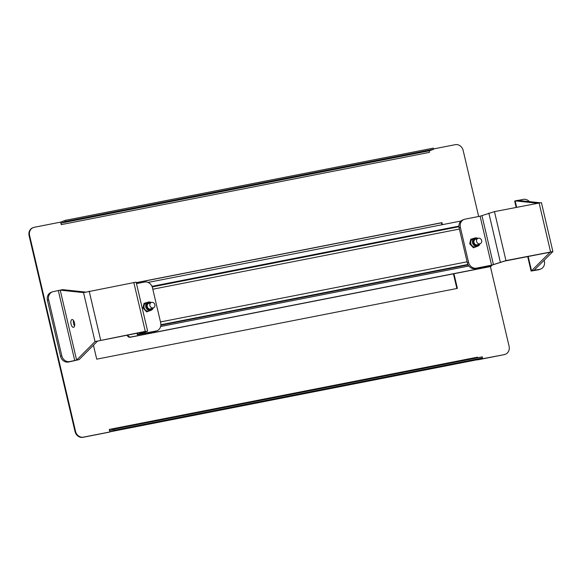 <?xml version="1.0" encoding="UTF-8"?>
<svg xmlns="http://www.w3.org/2000/svg" width="582" height="582" viewBox="0 0 582 582"><rect width="100%" height="100%" fill="white"/><g stroke="black" fill="none" stroke-linecap="round" stroke-linejoin="round"><path stroke-width="0.87" d="M504.449 354.518A7.202 6.38 69 0 0 505.394 354.242L504.892 354.438A7.202 6.38 -111 0 1 503.954 354.707L478.033 359.589M478.062 359.691L477.516 359.691M477.669 357.755A1.44 0.662 78.9 0 1 477.473 357.173L109.256 429.436L109.853 431.953L109.351 432.142L82.957 437.322A7.202 6.38 -111 0 1 75.034 431.56L29.1 235.71A7.202 6.38 -111 0 1 32.803 227.758L33.298 227.562A7.202 6.38 69 0 0 29.602 235.521L29.1 235.71M33.298 227.562A7.202 6.38 69 0 1 34.243 227.293L60.63 222.113L61.219 224.63L429.436 152.375A1.44 0.662 78.9 0 1 429.727 150.738L433.59 149.254L65.38 221.509L61.517 222.993A1.44 0.662 -101.1 0 0 61.219 224.63M136.246 282.634L441.971 222.637L442.444 224.659M453.953 273.729L457.394 288.388L96.721 359.167L93.447 345.206M75.034 431.56L75.536 431.371L29.602 235.521M75.536 431.371A7.202 6.38 69 0 0 83.459 437.133L82.957 437.322M109.853 431.953L83.459 437.133M505.394 354.242A7.202 6.38 69 0 0 509.09 346.29L490.379 266.491M433.517 148.941L455.233 144.678A7.202 6.38 69 0 1 463.156 150.44L478.651 216.482M136.268 282.728L441.469 222.833L441.927 224.761M453.436 273.831L456.87 288.49M503.954 354.707L477.56 359.887M433.59 149.254L433.328 148.134L65.119 220.389L61.256 221.873A2.59 1.186 -101.1 0 0 60.732 222.542M65.119 220.389L65.38 221.509M109.256 429.436A1.44 0.662 -101.1 0 0 110.158 430.607A1.44 0.662 -101.1 0 0 110.209 430.593L114.072 429.109L482.282 356.853L482.543 357.974L478.68 359.458A2.59 1.186 78.9 0 1 478.593 359.48A2.59 1.186 78.9 0 1 478.499 359.494M109.751 431.531A2.59 1.186 -101.1 0 0 110.384 431.742A2.59 1.186 -101.1 0 0 110.471 431.713L114.334 430.229L114.072 429.109M114.334 430.229L482.543 357.974M441.971 222.637L441.469 222.833M489.68 266.716L490.306 266.476A2.881 2.554 69 0 0 490.684 266.374L490.059 266.607A2.881 2.554 -111 0 1 489.68 266.716L130.266 337.254A2.881 2.554 -111 0 1 127.16 335.159M127.814 335.028A2.881 2.554 69 0 0 130.892 337.014L130.266 337.254M490.306 266.476L130.892 337.014M490.684 266.374A2.881 2.554 69 0 0 491.892 265.312M148.061 282.43L461.046 221.007M150.149 303.506A2.881 2.554 69 0 0 154.63 306.765A2.881 2.554 69 0 0 150.149 303.506M477.815 243.341A2.881 2.554 69 0 0 480.441 238.685A2.881 2.554 69 0 0 477.815 243.341M538.466 269.808L539.71 269.328A7.202 6.38 69 0 0 540.656 269.059L539.412 269.531A7.202 6.38 -111 0 1 538.466 269.808L531.104 271.059L534.05 270.317L552.9 251.562L541.413 202.601L494.467 211.63L480.092 216.206L465.011 219.159A7.202 6.38 69 0 0 464.072 219.436A7.202 6.38 69 0 0 460.369 227.387L459.125 227.868L467.324 262.838L468.575 262.366A7.202 6.38 69 0 0 476.498 268.127L475.254 268.6A7.202 6.38 -111 0 1 467.324 262.838M459.125 227.868A7.202 6.38 -111 0 1 462.828 219.909L464.072 219.436M528.172 256.458L531.541 270.812L550.092 252.224L504.703 261.071L490.328 265.647L475.254 268.6M460.369 227.387L468.575 262.366M552.9 251.562L505.947 260.591L491.579 265.166L476.498 268.127M539.841 202.732L517.645 200.375L515.135 200.87L516.634 207.272M537.302 203.22L515.135 200.87L514.699 201.117L516.161 207.367M529.409 201.619A7.202 6.38 69 0 0 523.305 199.379L518.024 200.412M539.71 269.328L534.05 270.317M540.656 269.059A7.202 6.38 69 0 0 544.359 261.1L544.141 260.176M552.463 251.81L549.925 252.217M479.393 244.004A3.601 3.194 -111 0 1 476.149 245.466A3.601 3.194 -111 0 1 473.435 242.614A3.601 3.194 -111 0 1 477.327 238.62M479.961 243.785A4.321 3.827 -111 0 1 477.815 246.15A4.321 3.827 -111 0 1 472.497 242.854A4.321 3.827 -111 0 1 474.716 238.082A4.321 3.827 -111 0 1 477.895 238.402M477.815 246.15L476.134 246.797A4.321 3.827 -111 0 1 470.809 243.502A4.321 3.827 -111 0 1 473.035 238.729L474.716 238.082M478.142 244.484A2.954 2.619 -111 0 1 474.003 242.505A2.954 2.619 -111 0 1 476.076 239.1M74.569 325.949A3.965 1.811 78.9 0 1 73.572 323.607A3.965 1.811 78.9 0 1 73.492 320.442M74.489 322.784A3.965 1.811 -101.1 0 0 72.015 319.554A3.965 1.811 -101.1 0 0 71.062 324.101A3.965 1.811 -101.1 0 0 73.536 327.331A3.965 1.811 -101.1 0 0 74.489 322.784M154.797 331.493L156.041 331.012A7.202 6.38 69 0 0 156.98 330.743L155.736 331.216A7.202 6.38 -111 0 1 154.797 331.493L137.374 334.715L144.03 331.849L97.543 341.088L79.13 359.596L68.465 362.04A7.202 6.38 -111 0 1 60.543 356.279L47.418 300.319A7.202 6.38 -111 0 1 51.114 292.368L52.365 291.888A7.202 6.38 69 0 0 48.662 299.846L47.418 300.319M156.98 330.743A7.202 6.38 69 0 0 160.683 322.784L152.484 287.814A7.202 6.38 69 0 0 144.554 282.052L136.486 283.63M156.041 331.012L140.182 334.061L147.181 331.347L145.282 331.369L95.026 341.583L76.62 360.091L79.13 359.596M85.372 292.055L62.725 289.647L60.208 290.142L83.546 292.622L136.13 282.139L147.617 331.1M60.543 356.279L61.787 355.798A7.202 6.38 69 0 0 69.709 361.56L76.62 360.091L60.208 290.142L53.304 291.618A7.202 6.38 69 0 0 52.365 291.888M61.787 355.798L48.662 299.846M83.546 292.622L95.026 341.583L97.543 341.088M152.659 308.118A3.601 3.194 -111 0 1 149.407 309.588A3.601 3.194 -111 0 1 146.693 306.736A3.601 3.194 -111 0 1 150.593 302.742M153.219 307.907A4.321 3.827 -111 0 1 151.073 310.271A4.321 3.827 -111 0 1 145.755 306.976A4.321 3.827 -111 0 1 147.974 302.204A4.321 3.827 -111 0 1 151.153 302.524M151.073 310.271L149.392 310.919A4.321 3.827 -111 0 1 144.074 307.623A4.321 3.827 -111 0 1 146.293 302.851L147.974 302.204M151.407 308.598A2.954 2.619 -111 0 1 147.261 306.627A2.954 2.619 -111 0 1 149.341 303.222M429.727 150.738L61.517 222.993M478.68 359.458L110.471 431.713M152.215 286.911L458.943 226.718L152.215 286.904M468.11 264.89L160.872 325.185M160.894 324.72L467.899 264.475M160.487 321.955L467.077 261.791M152.811 289.218L459.402 229.053M160.654 326.487L468.852 266.003M458.914 226.107L151.982 286.337M480.092 216.206L491.579 265.166M481.976 215.718L493.456 264.679M488.829 213.085L500.309 262.046M494.467 211.63L505.947 260.591M539.077 202.871L550.565 251.831M534.567 269.801L534.683 270.31M137.81 334.475L137.498 333.13M145.282 331.369L133.795 282.408M100.664 340.121L89.184 291.16M69.709 361.56L68.465 362.04M74.736 360.578L58.331 290.629M110.384 431.742L478.593 359.48M153.422 307.827L150.331 309.013M151.356 302.451L148.265 303.637M480.165 243.705L477.073 244.891M478.098 238.329L475.007 239.515M527.699 256.553L531.104 271.059M475.028 237.98L470.78 239.238L469.696 243.814L473.406 247.794L478.113 246.019M137.374 334.715L137.025 333.224M148.286 302.102L144.038 303.36L142.961 307.936L146.671 311.916L151.371 310.141"/></g></svg>
